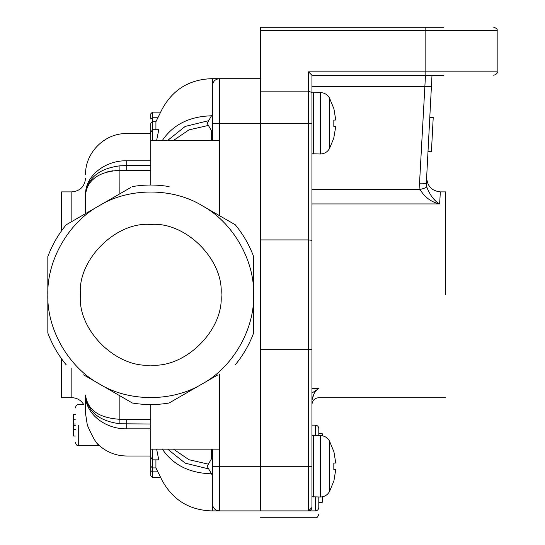 <?xml version="1.0" encoding="UTF-8"?>
<svg xmlns="http://www.w3.org/2000/svg" width="545" height="545" viewBox="0 0 545 545"><rect width="100%" height="100%" fill="white"/><g stroke="black" fill="none" stroke-linecap="round" stroke-linejoin="round"><path stroke-width="0.82" d="M318.805 433.711L322.238 433.711L322.238 435.762M322.238 496.842L322.238 502.313L318.805 502.313M311.944 425.141L315.378 425.141C317.442 425.359 318.587 426.497 318.805 428.568L318.805 435.598M426.687 186.853C429.964 195.219 434.283 200.914 439.631 203.932C431.347 202.175 424.807 197.358 420.011 189.483C423.894 188.536 426.122 187.657 426.687 186.853L426.354 182.97L432.001 75.271M311.944 203.932L439.631 203.932L440.346 191.895C431.742 190.907 427.178 186.097 426.64 177.452L426.354 182.97C425.89 183.651 423.608 183.917 419.5 183.781L425.488 75.271M445.721 294.797L445.721 191.895L445.721 294.797M311.944 356.539L311.944 233.056L311.944 356.539M443.61 75.271L311.944 75.271L311.944 507.463L308.518 510.89L260.496 510.89L260.496 27.25L443.61 27.25M318.805 496.999L318.805 507.463C318.587 509.527 317.442 510.672 315.378 510.89L308.518 510.89L308.518 91.117L260.496 91.117L260.496 239.916L308.518 239.916L311.944 240.345M219.335 374.006L219.335 510.89L212.475 510.89L212.475 504.03C212.911 508.165 215.2 510.454 219.335 510.89L260.496 510.89C260.496 520.019 260.496 520.019 260.496 510.89L260.496 349.679L308.518 349.679L311.944 349.243M315.378 496.999L315.378 510.89C315.378 520.019 315.378 520.019 315.378 510.89L308.518 510.89C310.582 510.672 311.726 509.527 311.944 507.463M311.944 393.027L318.805 388.571C315.405 390.506 313.123 394.355 311.944 400.119L314.029 393.742M435.326 200.417L431.47 196.22M311.944 86.655L424.596 86.655C428.697 86.791 430.979 86.519 431.442 85.844M318.805 507.463C318.805 516.585 318.805 516.585 318.805 507.463M311.944 75.271L308.518 71.838L308.518 91.117L311.944 92.609M427.995 151.599L431.422 151.776L433.22 117.522L429.794 117.345M221.052 294.797C224.193 260.006 185.525 221.338 150.733 224.479C115.942 221.338 77.274 260.006 80.415 294.797C77.274 329.582 115.942 368.256 150.733 365.109C185.525 368.256 224.193 329.582 221.052 294.797C224.193 260.006 185.525 221.338 150.733 224.479C115.942 221.338 77.274 260.006 80.415 294.797C77.274 329.582 115.942 368.256 150.733 365.109C185.525 368.256 224.193 329.582 221.052 294.797M75.271 425.141C75.271 447.254 75.271 447.254 75.271 425.141C75.271 403.021 75.271 403.021 75.271 425.141M87.323 425.141C92.684 437.451 96.737 444.311 99.497 445.721C96.724 444.291 92.67 437.431 87.323 425.141L85.558 413.628L85.558 410.514C83.528 402.632 83.528 402.632 85.558 410.514M75.271 442.288C76.171 445.013 77.315 446.157 78.698 445.721L99.497 445.721L97.896 444.005M97.8 443.896L96.302 442.118M99.497 445.721C107.338 452.466 116.412 455.893 126.719 456.008L149.923 456.008L150.733 457.63L150.733 470.573L150.733 466.248L152.45 467.917L155.924 467.917L155.924 459.857M85.558 174.741C84.972 152.777 104.763 132.987 126.719 133.58L149.923 133.58L150.733 131.965L150.733 123.293M61.551 358.78L61.551 397.7L71.838 397.7C76.981 397.843 80.939 400.132 83.726 404.56L78.698 404.56C77.315 404.118 76.171 405.262 75.271 407.987M150.733 170.312L119.859 170.292C98.897 171.586 87.459 179.659 85.558 194.524L85.558 213.599L85.558 194.524C85.558 168.48 85.558 168.48 85.558 194.524L85.558 194.524C85.054 176.43 104.62 160.346 126.719 160.761C126.719 124.989 126.719 124.989 126.719 160.761L149.923 160.761C149.923 124.989 149.923 124.989 149.923 160.761L150.733 159.453M150.733 424.01L119.92 423.772C98.774 420.985 87.323 411.414 85.558 395.064L85.558 413.628M150.733 475.731L152.45 477.447L150.733 475.731L150.733 470.573L152.45 471.841L157.846 471.841L155.924 467.917M219.335 215.582L219.335 140.44L150.733 140.44L150.733 132.462L152.45 129.73L158.786 129.73L156.613 140.44M150.733 137.067L150.733 127.053M150.733 113.857L152.45 112.147L152.45 117.754L150.733 119.014L150.733 113.857L152.45 112.147L160.659 112.147L155.924 121.671L155.924 129.73M119.859 395.793L119.859 419.296C98.87 417.995 87.438 409.915 85.558 395.064L85.558 395.064C85.054 413.158 104.62 429.242 126.719 428.833L149.923 428.833C149.923 464.606 149.923 464.606 149.923 428.833L150.733 430.134M219.335 449.148L150.733 449.148L150.733 457.126L152.45 459.857L158.786 459.857L156.613 449.148M152.45 449.148L152.45 477.447L160.659 477.447L157.846 471.841M162.192 140.678C162.192 99.04 162.192 99.04 162.192 140.678C172.86 124.771 189.224 116.48 211.283 115.806C211.283 66.974 211.283 66.974 211.283 115.806L211.487 115.806M212.475 140.44L212.475 78.698L260.496 78.698M208.68 120.67L185.211 126.426L167.642 140.44M85.558 194.524L85.558 194.524C87.35 178.154 98.802 168.589 119.92 165.816L126.719 165.578L126.719 160.761M208.401 125.432L188.965 129.867L173.487 140.44M162.192 448.917C162.192 490.555 162.192 490.555 162.192 448.917C172.86 464.817 189.224 473.108 211.283 473.789C211.283 522.614 211.283 522.614 211.283 473.789L211.487 473.789M208.68 468.925L185.211 463.168L167.642 449.148M173.487 449.148L188.972 459.728L208.401 464.163M119.92 423.772L119.859 419.296L150.733 419.282M83.555 374.831L132.36 403.007C144.609 405.071 156.858 405.071 169.107 403.007L217.939 374.817M186.458 392.993L169.107 403.007M130.705 187.534L99.279 205.683C128.77 187.48 172.697 187.48 202.181 205.683L235.263 224.778L202.181 205.683C232.688 222.122 254.651 260.156 253.636 294.797L253.636 256.6C249.297 244.964 243.172 234.357 235.263 224.778M235.263 364.816C243.172 355.238 249.297 344.631 253.636 332.988L253.636 294.797C254.651 329.432 232.688 367.473 202.181 383.912C172.697 402.108 128.77 402.108 99.279 383.912C68.779 367.473 46.816 329.432 47.831 294.797C46.816 260.156 68.779 222.122 99.279 205.683L66.204 224.778C58.295 234.357 52.17 244.964 47.831 256.6L47.831 332.988C52.17 344.631 58.295 355.238 66.204 364.816M169.107 186.581C156.858 184.517 144.609 184.517 132.36 186.581M212.475 504.03L212.475 449.148M85.558 194.476L85.62 193.114M91.294 180.947L95.477 177.309M106.697 172.029L113.122 170.701M115.942 170.415L118.633 170.299M91.247 408.593L88.147 404.431M86.185 399.751L85.62 396.481M71.838 221.522L71.838 191.895L61.551 191.895L61.551 230.808M150.733 185.034L150.733 140.44M150.733 449.148L150.733 404.56M219.335 140.44L219.335 78.698C215.2 79.134 212.911 81.423 212.475 85.558M150.733 123.347L152.45 121.671L155.924 121.671M152.45 140.44L152.45 117.754L157.846 117.754M150.733 452.527L150.733 466.248M75.271 414.411L73.555 414.411L73.555 436.048L75.271 436.048M73.555 429.406L75.271 429.406M73.555 425.747L75.271 425.747M73.555 423.996L75.271 423.996M73.555 419.759L75.271 419.759M329.453 491.658L333.922 480.813L329.453 491.658C327.416 495.064 324.404 496.849 320.433 496.999L320.433 435.598C324.404 435.748 327.416 437.533 329.453 440.939L329.453 491.658M329.453 440.939L333.922 451.785L335.754 463.012L333.819 463.114L333.819 469.49L335.754 469.586L333.922 480.813M311.944 496.795L320.433 496.999M311.944 435.802L320.433 435.598M212.475 475.492L207.168 466.302L212.475 457.105M335.754 463.012L333.819 463.114L333.819 469.49L335.754 469.586M311.944 153.792L320.433 153.99L320.433 92.596C324.404 92.745 327.416 94.523 329.453 97.93L329.453 148.649C327.416 152.062 324.404 153.84 320.433 153.99M311.944 92.793L320.433 92.596M212.475 132.483L207.168 123.293L212.475 114.103M329.453 97.93L333.922 108.782L335.754 120.002L333.819 120.104L333.819 126.481L335.754 126.583L333.819 137.796M329.453 148.649L333.922 137.803M335.754 120.002L333.819 120.104L333.819 126.481L335.754 126.583M315.378 435.598L315.378 425.141M311.944 388.571L318.805 388.571C318.805 400.664 318.805 400.664 318.805 388.571M308.518 71.838L425.141 71.838L425.141 30.677L260.496 30.677M444.529 30.677L496.502 30.677L425.141 30.677L425.141 27.25M425.141 75.271L425.141 71.838L496.502 71.838L444.529 71.838M311.944 466.302L212.475 466.302M311.944 123.293L212.475 123.293M311.944 189.483L420.011 189.483L419.5 183.781M78.698 425.141L78.698 445.721L78.698 425.141M71.838 368.066L71.838 397.7M211.283 116.167L211.283 115.806M150.733 165.578L126.719 165.578L126.719 170.312M211.283 130.418L211.283 140.44M119.92 165.816L119.859 193.795M126.719 428.833C126.719 464.606 126.719 464.606 126.719 428.833L126.719 419.282M211.283 473.428L211.283 473.789M211.283 449.148L211.283 459.176M313.321 435.598L313.321 496.999M313.321 92.596L313.321 153.99M445.721 397.7L318.805 397.7C314.649 398.116 312.367 400.405 311.944 404.56M493.743 27.25C496.468 28.149 497.605 29.294 497.169 30.677L497.169 71.838C497.605 73.228 496.468 74.372 493.743 75.271M318.805 514.323C317.905 517.048 316.761 518.186 315.378 517.75L260.496 517.75M440.346 191.895L445.721 191.895M71.838 191.895C80.163 191.07 84.741 186.499 85.558 178.174M212.475 78.698L211.283 78.698C189.197 79.55 172.833 89.666 162.192 109.041L160.639 112.147M212.475 510.89L211.283 510.89C189.197 510.038 172.833 499.929 162.192 480.554L160.639 477.447"/></g></svg>
